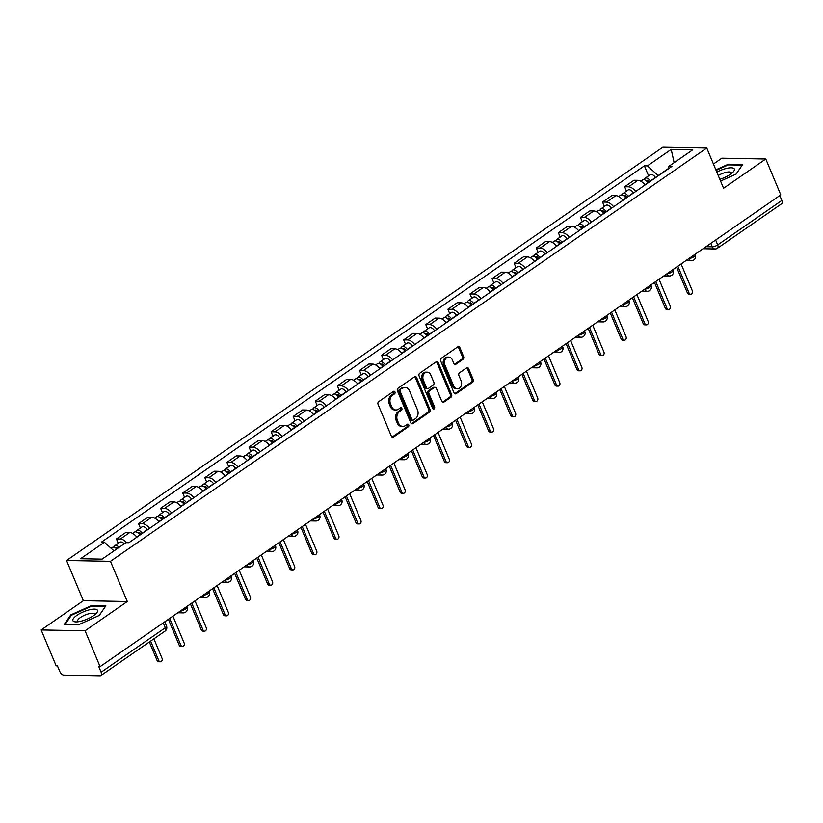 <?xml version="1.0" encoding="UTF-8"?>
<svg xmlns="http://www.w3.org/2000/svg" width="823" height="823" viewBox="0 0 823 823"><rect width="100%" height="100%" fill="white"/><g stroke="black" fill="none" stroke-linecap="round" stroke-linejoin="round"><path stroke-width="1.23" d="M394.978 391.964A1.409 1.101 91.1 0 0 393.487 391.409L378.714 401.645A2.016 1.574 91.1 0 0 378.066 404.371L391.388 436.231A2.016 1.574 91.1 0 0 393.517 437.034L408.29 426.798A1.409 1.101 91.1 0 0 407.262 424.318L405.348 425.645A6.45 5.041 91.1 0 1 402.859 426.427A6.45 5.041 91.1 0 1 398.527 423.063L397.416 420.409A6.45 5.041 91.1 0 1 399.494 411.665L401.408 410.338A1.409 1.101 91.1 0 0 400.369 407.858L398.455 409.185A6.45 5.041 91.1 0 1 395.976 409.967A6.45 5.041 91.1 0 1 391.645 406.603L390.534 403.949A6.45 5.041 91.1 0 1 392.612 395.205L394.526 393.878A1.409 1.101 91.1 0 0 394.978 391.964M395.976 409.967L394.69 409.947A6.45 5.041 91.1 0 1 390.359 406.583L389.248 403.928A6.45 5.041 91.1 0 1 391.326 395.184L393.24 393.857A1.409 1.101 91.1 0 0 393.384 391.481M392.108 437.095A2.016 1.574 91.1 0 0 392.242 437.013L407.015 426.777A1.409 1.101 91.1 0 0 407.148 424.39M402.859 426.427L401.573 426.407A6.45 5.041 91.1 0 1 397.242 423.043L396.141 420.388A6.45 5.041 91.1 0 1 398.219 411.644L400.132 410.317A1.409 1.101 91.1 0 0 400.266 407.941M462.968 359.342A2.016 1.574 91.1 0 0 463.616 356.606L459.882 347.666A2.016 1.574 91.1 0 0 457.753 346.864L441.344 358.231A2.016 1.574 91.1 0 0 440.696 360.968L454.018 392.818A2.016 1.574 91.1 0 0 456.158 393.631L472.556 382.263A2.016 1.574 91.1 0 0 473.204 379.526L468.688 368.735A2.016 1.574 91.1 0 0 466.559 367.922L459.543 372.788A2.016 1.574 91.1 0 0 458.895 375.525L461.127 380.874A5.391 4.218 91.1 0 1 457.31 388.847A5.391 4.218 91.1 0 1 453.689 386.028L444.924 365.062A5.391 4.218 91.1 0 1 448.741 357.089A5.391 4.218 91.1 0 1 452.362 359.908L453.823 363.396A2.016 1.574 91.1 0 0 455.952 364.208L462.968 359.342L461.693 359.322A2.016 1.574 91.1 0 0 462.341 356.585L458.606 347.645A2.016 1.574 91.1 0 0 457.886 346.781M127.287 601.52L83.36 600.697L41.15 629.955L85.078 630.768L127.287 601.52L110.467 561.317L706.762 148.047L723.571 188.251L765.781 158.993L780.79 194.876L100.087 666.651L98.801 666.63L101.136 672.216L165.3 627.743A4.105 1.255 -22.7 0 0 166.534 626.118L164.744 621.838M85.078 630.768L100.087 666.651M416.644 377.634A2.016 1.574 91.1 0 0 414.514 376.831L398.106 388.199A2.016 1.574 91.1 0 0 397.458 390.935L410.79 422.785A2.016 1.574 91.1 0 0 412.92 423.598L429.318 412.22A2.016 1.574 91.1 0 0 429.966 409.494L416.644 377.634L415.368 377.613A2.016 1.574 91.1 0 0 414.648 376.749M419.73 373.22L436.128 361.842A2.016 1.574 91.1 0 1 438.268 362.655L451.59 394.505A2.016 1.574 91.1 0 1 450.942 397.242L443.916 402.108A2.016 1.574 91.1 0 1 441.786 401.305L436.385 388.384A2.016 1.574 91.1 0 0 434.256 387.571L429.596 390.802A2.016 1.574 91.1 0 0 428.948 393.538L434.575 406.984A1.409 1.101 91.1 0 1 432.631 408.331L419.082 375.946A2.016 1.574 91.1 0 1 419.73 373.22M41.15 629.955L56.159 665.828L57.435 665.858L59.781 671.445A4.105 2.232 -124.7 0 0 63.844 675.097L100.087 675.776A4.105 2.232 -124.7 0 0 100.92 675.539A4.105 2.232 -124.7 0 0 101.136 672.216M83.36 600.697L66.54 560.494L662.834 147.224L706.762 148.047M765.781 158.993L721.864 158.181L713.438 164.014M779.803 195.555L781.85 200.442A4.105 2.232 55.3 0 1 781.624 203.765L717.471 248.237A4.105 2.232 -124.7 0 0 717.687 244.915L781.85 200.442M136.865 537.182A9.444 5.133 -124.7 0 0 129.705 532.543L120.353 539.024A9.444 5.133 55.3 0 1 126.67 542.666M120.353 539.024L116.444 538.942L118.286 543.334M129.705 532.543L125.796 532.471L116.444 538.942M140.383 528.016L138.542 523.634L142.451 523.706A9.444 5.133 55.3 0 1 149.611 528.356M158.952 521.875A9.444 5.133 -124.7 0 0 151.802 517.225L147.893 517.153L138.542 523.634M162.47 512.708L160.639 508.316L164.549 508.388A9.444 5.133 55.3 0 1 171.698 513.038M181.05 506.557A9.444 5.133 -124.7 0 0 173.89 501.917L169.991 501.845L160.639 508.316M184.568 497.39L182.737 493.008L186.636 493.08A9.444 5.133 55.3 0 1 193.796 497.72M203.147 491.249A9.444 5.133 -124.7 0 0 195.987 486.599L192.078 486.527L182.737 493.008M206.666 482.083L204.834 477.69L208.733 477.762A9.444 5.133 55.3 0 1 215.893 482.412M225.245 475.931A9.444 5.133 -124.7 0 0 218.085 471.291L214.175 471.209L204.834 477.69M228.763 466.764L226.922 462.382L230.831 462.454A9.444 5.133 55.3 0 1 237.991 467.094M247.332 460.623A9.444 5.133 -124.7 0 0 240.182 455.973L236.273 455.901L226.922 462.382M250.861 451.457L249.019 447.064L252.928 447.136A9.444 5.133 55.3 0 1 260.089 451.786M269.43 445.305A9.444 5.133 -124.7 0 0 262.28 440.655L258.371 440.583L249.019 447.064M272.948 436.139L271.117 431.756L275.026 431.828A9.444 5.133 55.3 0 1 282.176 436.468M291.527 429.987A9.444 5.133 -124.7 0 0 284.367 425.347L280.468 425.275L271.117 431.756M295.046 420.831L293.214 416.438L297.113 416.51A9.444 5.133 55.3 0 1 304.273 421.16M313.625 414.679A9.444 5.133 -124.7 0 0 306.465 410.029L302.555 409.957L293.214 416.438M317.143 405.513L315.312 401.12L319.211 401.202A9.444 5.133 55.3 0 1 326.371 405.842M335.722 399.361A9.444 5.133 -124.7 0 0 328.562 394.721L324.653 394.649L315.312 401.12M339.241 390.195L337.399 385.812L341.308 385.884A9.444 5.133 55.3 0 1 348.468 390.534M357.81 384.053A9.444 5.133 -124.7 0 0 350.66 379.403L346.75 379.331L337.399 385.812M361.338 374.887L359.497 370.494L363.406 370.566A9.444 5.133 55.3 0 1 370.566 375.216M379.907 368.735A9.444 5.133 -124.7 0 0 372.747 364.095L368.848 364.023L359.497 370.494M383.425 359.569L381.594 355.186L385.503 355.258A9.444 5.133 55.3 0 1 392.653 359.898M402.005 353.427A9.444 5.133 -124.7 0 0 394.845 348.777L390.946 348.705L381.594 355.186M405.523 344.261L403.692 339.868L407.591 339.94A9.444 5.133 55.3 0 1 414.751 344.59M424.102 338.109A9.444 5.133 -124.7 0 0 416.942 333.469L413.033 333.387L403.692 339.868M427.621 328.943L425.779 324.56L429.688 324.632A9.444 5.133 55.3 0 1 436.848 329.272M446.2 322.801A9.444 5.133 -124.7 0 0 439.04 318.151L435.13 318.079L425.779 324.56M449.718 313.635L447.877 309.242L451.786 309.314A9.444 5.133 55.3 0 1 458.946 313.964M468.287 307.483A9.444 5.133 -124.7 0 0 461.137 302.833L457.228 302.761L447.877 309.242M471.816 298.317L469.974 293.934L473.883 294.006A9.444 5.133 55.3 0 1 481.044 298.646M490.385 292.165A9.444 5.133 -124.7 0 0 483.224 287.525L479.325 287.453L469.974 293.934M493.903 283.009L492.072 278.616L495.981 278.688A9.444 5.133 55.3 0 1 503.131 283.338M512.482 276.857A9.444 5.133 -124.7 0 0 505.322 272.207L501.423 272.135L492.072 278.616M516 267.691L514.169 263.298L518.068 263.381A9.444 5.133 55.3 0 1 525.228 268.02M534.58 261.539A9.444 5.133 -124.7 0 0 527.42 256.899L523.51 256.827L514.169 263.298M538.098 252.373L536.257 247.99L540.166 248.062A9.444 5.133 55.3 0 1 547.326 252.712M556.677 246.231A9.444 5.133 -124.7 0 0 549.517 241.581L545.608 241.509L536.257 247.99M560.196 237.065L558.354 232.672L562.263 232.744A9.444 5.133 55.3 0 1 569.423 237.394M578.764 230.913A9.444 5.133 -124.7 0 0 571.615 226.274L567.705 226.202L558.354 232.672M582.283 221.747L580.452 217.365L584.361 217.437A9.444 5.133 55.3 0 1 591.511 222.076M600.862 215.605A9.444 5.133 -124.7 0 0 593.702 210.955L589.803 210.883L580.452 217.365M604.38 206.439L602.549 202.047L606.458 202.119A9.444 5.133 55.3 0 1 613.608 206.768M622.96 200.287A9.444 5.133 -124.7 0 0 615.799 195.648L611.9 195.576L602.549 202.047M626.478 191.121L624.647 186.739L628.546 186.811A9.444 5.133 55.3 0 1 635.706 191.45M645.057 184.98A9.444 5.133 -124.7 0 0 637.897 180.33L633.988 180.258L624.647 186.739M668.235 168.612L658.194 175.566L647.413 165.886L671.208 149.395L692.719 149.796L668.924 166.287L671.938 166.349L128.892 542.707L125.888 542.645L102.093 559.136L80.582 558.735L104.377 542.244L113.996 550.885M647.413 165.886L644.399 165.834L101.363 542.192L104.377 542.244M110.467 561.317L66.54 560.494M91.6 605.543L70.799 614.884L64.266 624.482L78.535 624.75L99.336 615.409L105.869 605.81L91.6 605.543L91.878 606.212M720.567 181.06L736.132 174.075L742.675 164.466L728.396 164.199L715.866 169.826M648.575 175.813L644.399 165.834M668.924 166.287L668.132 168.982M674.13 162.687L671.208 149.395M71.117 615.655L70.799 614.884M728.674 164.867L728.396 164.199M411.5 423.65A2.016 1.574 91.1 0 0 411.634 423.567L428.042 412.2A2.016 1.574 91.1 0 0 428.69 409.463L415.368 377.613M400.678 389.618A1.409 1.101 91.1 0 0 400.225 391.532L411.922 419.493A1.409 1.101 91.1 0 0 413.413 420.059L415.42 418.66A6.45 5.041 91.1 0 0 417.508 409.916L409.504 390.802A6.45 5.041 91.1 0 0 405.183 387.438A6.45 5.041 91.1 0 0 402.694 388.219L399.392 389.598A1.409 1.101 91.1 0 0 398.939 391.511L400.225 391.532M412.868 420.224L411.582 420.203A1.409 1.101 91.1 0 1 410.636 419.473L398.939 391.511M405.183 387.438L403.898 387.417A6.45 5.041 91.1 0 0 401.408 388.199L402.694 388.219M399.392 389.598L401.408 388.199M442.507 402.169A2.016 1.574 91.1 0 0 442.64 402.087L449.656 397.221A2.016 1.574 91.1 0 0 450.304 394.484L436.982 362.634A2.016 1.574 91.1 0 0 436.272 361.76M435.028 387.335L433.752 387.304A2.016 1.574 91.1 0 0 432.97 387.551L428.32 390.781A2.016 1.574 91.1 0 0 427.662 393.517L433.289 406.963L434.575 406.984M432.939 408.794A1.409 1.101 91.1 0 0 433.289 406.963M430.779 374.979A5.391 4.218 91.1 0 0 427.158 372.161A5.391 4.218 91.1 0 0 423.341 380.133L426.427 387.52A2.016 1.574 91.1 0 0 428.557 388.322L433.217 385.102A2.016 1.574 91.1 0 0 433.865 382.366L430.779 374.979M427.158 372.161L425.882 372.14A5.391 4.218 91.1 0 0 422.055 380.103L423.341 380.133M427.785 388.569L426.499 388.549A2.016 1.574 91.1 0 1 425.152 387.499L422.055 380.103M454.533 364.27A2.016 1.574 91.1 0 0 454.666 364.188L461.693 359.322M448.741 357.089L447.455 357.069A5.391 4.218 91.1 0 0 443.638 365.031L444.924 365.062M457.31 388.847L456.035 388.816A5.391 4.218 91.1 0 1 452.413 386.008L443.638 365.031M454.738 393.692A2.016 1.574 91.1 0 0 454.872 393.6L471.281 382.232A2.016 1.574 91.1 0 0 471.929 379.506L467.413 368.704A2.016 1.574 91.1 0 0 466.692 367.84M117.843 548.231A2.459 1.337 -124.7 0 0 116.3 547.964A2.459 1.337 -124.7 0 0 116.012 548.324M119.129 547.326A5.133 2.788 -124.7 0 0 114.778 545.762A5.133 2.788 -124.7 0 0 114.006 547.223M124.232 543.797A5.133 2.788 -124.7 0 0 119.88 542.234L114.778 545.762M150.63 641.086L158.767 660.55A2.366 1.841 91.1 0 0 160.362 661.785A2.366 1.841 91.1 0 0 162.028 658.287L153.891 638.833M116.722 549.003A5.133 2.788 -124.7 0 0 112.37 547.439L111.115 548.303M160.362 661.785L158.695 661.754A2.366 1.841 -88.9 0 1 157.111 660.519L149.354 641.981M141.114 534.24L140.939 533.973A2.459 1.337 -124.7 0 0 138.387 532.646A2.459 1.337 -124.7 0 0 138.11 533.016M142.307 533.407L142.184 533.222A5.133 2.788 -124.7 0 0 136.875 530.454A5.133 2.788 -124.7 0 0 136.104 531.915M147.41 529.878L147.286 529.683A5.133 2.788 -124.7 0 0 141.968 526.915L136.875 530.454M169.651 618.433L180.865 645.232A2.366 1.841 91.1 0 0 182.449 646.466A2.366 1.841 91.1 0 0 184.126 642.979L172.912 616.18M139.9 535.073L139.776 534.888A5.133 2.788 -124.7 0 0 134.468 532.121L132.606 533.407M182.449 646.466L180.782 646.436A2.366 1.841 -88.9 0 1 179.198 645.201L168.376 619.318M163.211 518.922L163.036 518.665A2.459 1.337 -124.7 0 0 160.485 517.328A2.459 1.337 -124.7 0 0 160.207 517.698M164.405 518.099L164.281 517.904A5.133 2.788 -124.7 0 0 158.962 515.136A5.133 2.788 -124.7 0 0 158.201 516.597M169.507 514.56L169.373 514.375A5.133 2.788 -124.7 0 0 164.065 511.608L158.962 515.136M191.749 603.115L202.962 629.924A2.366 1.841 91.1 0 0 204.546 631.148A2.366 1.841 91.1 0 0 206.223 627.661L195.01 600.862M161.997 519.766L161.874 519.58A5.133 2.788 -124.7 0 0 156.555 516.803L154.703 518.099M204.546 631.148L202.88 631.118A2.366 1.841 -88.9 0 1 201.296 629.893L190.473 604.01M81.405 621.108A13.343 4.084 -22.7 0 0 96.322 613.33A13.343 4.084 -22.7 0 0 89.028 609.905A13.343 4.084 -22.7 0 0 74.852 616.962A13.343 4.084 -22.7 0 0 75.87 621.89A13.343 4.084 -22.7 0 0 81.405 621.108M94.511 614.956A9.135 2.798 -22.7 0 0 94.542 614.112A9.135 2.798 -22.7 0 0 88.719 613.804A9.135 2.798 -22.7 0 0 77.681 621.17A9.135 2.798 -22.7 0 0 78.298 621.735M65.099 624.503L71.395 615.254L91.548 606.201L105.375 606.458L99.264 615.45M719.837 179.301A13.343 4.084 -22.7 0 0 733.118 171.986A13.343 4.084 -22.7 0 0 725.824 168.561A13.343 4.084 -22.7 0 0 716.823 172.11M731.318 173.612A9.135 2.798 -22.7 0 0 731.338 172.768A9.135 2.798 -22.7 0 0 725.516 172.46A9.135 2.798 -22.7 0 0 718.253 175.525M716.092 170.361L728.345 164.857L742.171 165.114L736.06 174.106M185.309 503.604L185.134 503.347A2.459 1.337 -124.7 0 0 182.583 502.02A2.459 1.337 -124.7 0 0 182.294 502.38M186.502 502.781L186.379 502.596A5.133 2.788 -124.7 0 0 181.06 499.828A5.133 2.788 -124.7 0 0 180.299 501.289M191.594 499.252L191.471 499.057A5.133 2.788 -124.7 0 0 186.163 496.29L181.06 499.828M213.846 587.807L225.06 614.606A2.366 1.841 91.1 0 0 226.644 615.841A2.366 1.841 91.1 0 0 228.31 612.353L217.107 585.544M184.095 504.448L183.971 504.262A5.133 2.788 -124.7 0 0 178.653 501.495L176.791 502.781M226.644 615.841L224.977 615.81A2.366 1.841 -88.9 0 1 223.393 614.575L212.571 588.692M207.406 488.296L207.231 488.039A2.459 1.337 -124.7 0 0 204.68 486.702A2.459 1.337 -124.7 0 0 204.392 487.072M208.6 487.473L208.466 487.278A5.133 2.788 -124.7 0 0 203.158 484.51A5.133 2.788 -124.7 0 0 202.386 485.971M213.692 483.934L213.569 483.749A5.133 2.788 -124.7 0 0 208.26 480.982L203.158 484.51M235.944 572.489L247.157 599.298A2.366 1.841 91.1 0 0 248.741 600.523A2.366 1.841 91.1 0 0 250.408 597.035L239.195 570.236M206.192 489.14L206.059 488.944A5.133 2.788 -124.7 0 0 200.75 486.177L198.888 487.473M248.741 600.523L247.075 600.492A2.366 1.841 -88.9 0 1 245.491 599.267L234.658 573.384M229.494 472.978L229.319 472.721A2.459 1.337 -124.7 0 0 226.778 471.394A2.459 1.337 -124.7 0 0 226.49 471.754M230.687 472.155L230.563 471.97A5.133 2.788 -124.7 0 0 225.255 469.203A5.133 2.788 -124.7 0 0 224.484 470.663M235.79 468.616L235.666 468.431A5.133 2.788 -124.7 0 0 230.358 465.664L225.255 469.203M258.041 557.181L269.244 583.98A2.366 1.841 91.1 0 0 270.829 585.215A2.366 1.841 91.1 0 0 272.506 581.727L261.292 554.918M228.28 473.822L228.156 473.637A5.133 2.788 -124.7 0 0 222.848 470.869L220.986 472.155M270.829 585.215L269.172 585.184A2.366 1.841 -88.9 0 1 267.588 583.949L256.755 558.066M251.591 457.67L251.416 457.403A2.459 1.337 -124.7 0 0 248.865 456.076A2.459 1.337 -124.7 0 0 248.587 456.446M252.784 456.837L252.661 456.652A5.133 2.788 -124.7 0 0 247.353 453.885A5.133 2.788 -124.7 0 0 246.581 455.345M257.887 453.308L257.764 453.123A5.133 2.788 -124.7 0 0 252.445 450.346L247.353 453.885M280.129 541.863L291.342 568.662A2.366 1.841 91.1 0 0 292.926 569.897A2.366 1.841 91.1 0 0 294.603 566.409L283.39 539.61M250.377 458.514L250.254 458.318A5.133 2.788 -124.7 0 0 244.945 455.551L243.083 456.847M292.926 569.897L291.26 569.866A2.366 1.841 -88.9 0 1 289.675 568.631L278.853 542.748M273.689 442.352L273.514 442.095A2.459 1.337 -124.7 0 0 270.962 440.768A2.459 1.337 -124.7 0 0 270.685 441.128M274.882 441.529L274.759 441.344A5.133 2.788 -124.7 0 0 269.44 438.566A5.133 2.788 -124.7 0 0 268.679 440.038M279.985 437.99L279.851 437.805A5.133 2.788 -124.7 0 0 274.543 435.038L269.44 438.566M302.226 526.555L313.44 553.354A2.366 1.841 91.1 0 0 315.024 554.589A2.366 1.841 91.1 0 0 316.701 551.091L305.487 524.292M272.475 443.196L272.351 443.011A5.133 2.788 -124.7 0 0 267.033 440.243L265.181 441.529M315.024 554.589L313.357 554.558A2.366 1.841 -88.9 0 1 311.773 553.323L300.951 527.44M295.786 427.044L295.611 426.777A2.459 1.337 -124.7 0 0 293.06 425.45A2.459 1.337 -124.7 0 0 292.772 425.82M296.98 426.211L296.856 426.026A5.133 2.788 -124.7 0 0 291.537 423.259A5.133 2.788 -124.7 0 0 290.776 424.719M302.072 422.683L301.948 422.497A5.133 2.788 -124.7 0 0 296.64 419.72L291.537 423.259M324.324 511.237L335.537 538.036A2.366 1.841 91.1 0 0 337.121 539.271A2.366 1.841 91.1 0 0 338.788 535.783L327.585 508.984M294.572 427.888L294.449 427.693A5.133 2.788 -124.7 0 0 289.13 424.925L287.268 426.211M337.121 539.271L335.455 539.24A2.366 1.841 -88.9 0 1 333.871 538.005L323.048 512.122M317.884 411.726L317.709 411.469A2.459 1.337 -124.7 0 0 315.158 410.142A2.459 1.337 -124.7 0 0 314.87 410.502M319.077 410.903L318.943 410.708A5.133 2.788 -124.7 0 0 313.635 407.941A5.133 2.788 -124.7 0 0 312.863 409.401M324.169 407.364L324.046 407.179A5.133 2.788 -124.7 0 0 318.738 404.412L313.635 407.941M346.421 495.93L357.635 522.728A2.366 1.841 91.1 0 0 359.219 523.963A2.366 1.841 91.1 0 0 360.886 520.465L349.672 493.666M316.66 412.57L316.536 412.385A5.133 2.788 -124.7 0 0 311.228 409.617L309.366 410.903M359.219 523.963L357.552 523.932A2.366 1.841 -88.9 0 1 355.968 522.698L345.135 496.814M339.971 396.419L339.796 396.151A2.459 1.337 -124.7 0 0 337.255 394.824A2.459 1.337 -124.7 0 0 336.967 395.194M341.164 395.585L341.041 395.4A5.133 2.788 -124.7 0 0 335.733 392.633A5.133 2.788 -124.7 0 0 334.961 394.094M346.267 392.057L346.144 391.861A5.133 2.788 -124.7 0 0 340.825 389.094L335.733 392.633M368.519 480.611L379.722 507.41A2.366 1.841 91.1 0 0 381.306 508.645A2.366 1.841 91.1 0 0 382.983 505.157L371.77 478.358M338.757 397.252L338.634 397.067A5.133 2.788 -124.7 0 0 333.325 394.299L331.463 395.585M381.306 508.645L379.65 508.614A2.366 1.841 -88.9 0 1 378.066 507.38L367.233 481.496M362.069 381.1L361.894 380.843A2.459 1.337 -124.7 0 0 359.342 379.506A2.459 1.337 -124.7 0 0 359.065 379.876M363.262 380.277L363.138 380.082A5.133 2.788 -124.7 0 0 357.83 377.315A5.133 2.788 -124.7 0 0 357.059 378.775M368.365 376.739L368.241 376.553A5.133 2.788 -124.7 0 0 362.922 373.786L357.83 377.315M390.606 465.293L401.819 492.103A2.366 1.841 91.1 0 0 403.404 493.327A2.366 1.841 91.1 0 0 405.081 489.839L393.867 463.04M360.855 381.944L360.731 381.759A5.133 2.788 -124.7 0 0 355.423 378.981L353.561 380.277M403.404 493.327L401.737 493.296A2.366 1.841 -88.9 0 1 400.153 492.072L389.33 466.188M384.166 365.782L383.991 365.525A2.459 1.337 -124.7 0 0 381.44 364.198A2.459 1.337 -124.7 0 0 381.162 364.558M385.359 364.959L385.236 364.774A5.133 2.788 -124.7 0 0 379.917 362.007A5.133 2.788 -124.7 0 0 379.156 363.468M390.462 361.431L390.328 361.235A5.133 2.788 -124.7 0 0 385.02 358.468L379.917 362.007M412.704 449.986L423.917 476.784A2.366 1.841 91.1 0 0 425.501 478.019A2.366 1.841 91.1 0 0 427.178 474.532L415.965 447.722M382.952 366.626L382.829 366.441A5.133 2.788 -124.7 0 0 377.51 363.673L375.648 364.959M425.501 478.019L423.835 477.988A2.366 1.841 -88.9 0 1 422.25 476.754L411.428 450.87M406.264 350.475L406.089 350.217A2.459 1.337 -124.7 0 0 403.537 348.88A2.459 1.337 -124.7 0 0 403.249 349.25M407.457 349.652L407.334 349.456A5.133 2.788 -124.7 0 0 402.015 346.689A5.133 2.788 -124.7 0 0 401.254 348.15M412.549 346.113L412.426 345.927A5.133 2.788 -124.7 0 0 407.118 343.16L402.015 346.689M434.801 434.667L446.015 461.477A2.366 1.841 91.1 0 0 447.599 462.701A2.366 1.841 91.1 0 0 449.265 459.213L438.062 432.414M405.05 351.318L404.916 351.123A5.133 2.788 -124.7 0 0 399.608 348.355L397.746 349.652M447.599 462.701L445.932 462.67A2.366 1.841 -88.9 0 1 444.348 461.446L433.515 435.562M428.361 335.156L428.186 334.899A2.459 1.337 -124.7 0 0 425.635 333.572A2.459 1.337 -124.7 0 0 425.347 333.932M429.555 334.333L429.421 334.148A5.133 2.788 -124.7 0 0 424.112 331.381A5.133 2.788 -124.7 0 0 423.341 332.842M434.647 330.795L434.523 330.609A5.133 2.788 -124.7 0 0 429.215 327.842L424.112 331.381M456.899 419.36L468.112 446.159A2.366 1.841 91.1 0 0 469.696 447.393A2.366 1.841 91.1 0 0 471.363 443.906L460.15 417.096M427.137 336L427.014 335.815A5.133 2.788 -124.7 0 0 421.705 333.048L419.843 334.333M469.696 447.393L468.03 447.362A2.366 1.841 -88.9 0 1 466.446 446.128L455.613 420.244M450.448 319.849L450.274 319.581A2.459 1.337 -124.7 0 0 447.733 318.254A2.459 1.337 -124.7 0 0 447.445 318.624M451.642 319.015L451.518 318.83A5.133 2.788 -124.7 0 0 446.21 316.063A5.133 2.788 -124.7 0 0 445.438 317.524M456.744 315.487L456.621 315.302A5.133 2.788 -124.7 0 0 451.302 312.524L446.21 316.063M478.996 404.042L490.199 430.841A2.366 1.841 91.1 0 0 491.784 432.075A2.366 1.841 91.1 0 0 493.461 428.588L482.247 401.789M449.235 320.692L449.111 320.497A5.133 2.788 -124.7 0 0 443.803 317.729L441.941 319.026M491.784 432.075L490.127 432.044A2.366 1.841 -88.9 0 1 488.543 430.81L477.71 404.937M472.546 304.531L472.371 304.273A2.459 1.337 -124.7 0 0 469.82 302.946A2.459 1.337 -124.7 0 0 469.542 303.306M473.739 303.708L473.616 303.522A5.133 2.788 -124.7 0 0 468.308 300.745A5.133 2.788 -124.7 0 0 467.536 302.216M478.842 300.169L478.719 299.984A5.133 2.788 -124.7 0 0 473.4 297.216L468.308 300.745M501.084 388.734L512.297 415.533A2.366 1.841 91.1 0 0 513.881 416.767A2.366 1.841 91.1 0 0 515.558 413.269L504.345 386.471M471.332 305.374L471.209 305.189A5.133 2.788 -124.7 0 0 465.9 302.422L464.038 303.708M513.881 416.767L512.215 416.736A2.366 1.841 -88.9 0 1 510.63 415.502L499.808 389.618M494.644 289.223L494.469 288.955A2.459 1.337 -124.7 0 0 491.917 287.628A2.459 1.337 -124.7 0 0 491.629 287.999M495.837 288.389L495.713 288.204A5.133 2.788 -124.7 0 0 490.395 285.437A5.133 2.788 -124.7 0 0 489.634 286.898M500.94 284.861L500.806 284.676A5.133 2.788 -124.7 0 0 495.497 281.898L490.395 285.437M523.181 373.416L534.394 400.215A2.366 1.841 91.1 0 0 535.979 401.449A2.366 1.841 91.1 0 0 537.656 397.962L526.442 371.163M493.43 290.066L493.306 289.871A5.133 2.788 -124.7 0 0 487.988 287.104L486.126 288.389M535.979 401.449L534.312 401.418A2.366 1.841 -88.9 0 1 532.728 400.184L521.905 374.3M516.741 273.905L516.566 273.648A2.459 1.337 -124.7 0 0 514.015 272.32A2.459 1.337 -124.7 0 0 513.727 272.68M517.934 273.082L517.801 272.886A5.133 2.788 -124.7 0 0 512.492 270.119A5.133 2.788 -124.7 0 0 511.721 271.58M523.027 269.543L522.903 269.358A5.133 2.788 -124.7 0 0 517.595 266.59L512.492 270.119M545.279 358.108L556.492 384.907A2.366 1.841 91.1 0 0 558.076 386.141A2.366 1.841 91.1 0 0 559.743 382.644L548.54 355.845M515.527 274.748L515.393 274.563A5.133 2.788 -124.7 0 0 510.085 271.796L508.223 273.082M558.076 386.141L556.41 386.11A2.366 1.841 -88.9 0 1 554.825 384.876L543.993 358.993M538.839 258.597L538.664 258.329A2.459 1.337 -124.7 0 0 536.112 257.002A2.459 1.337 -124.7 0 0 535.824 257.373M540.022 257.764L539.898 257.578A5.133 2.788 -124.7 0 0 534.59 254.811A5.133 2.788 -124.7 0 0 533.818 256.272M545.124 254.235L545.001 254.04A5.133 2.788 -124.7 0 0 539.693 251.272L534.59 254.811M567.376 342.79L578.59 369.589A2.366 1.841 91.1 0 0 580.174 370.823A2.366 1.841 91.1 0 0 581.84 367.336L570.627 340.537M537.614 259.43L537.491 259.245A5.133 2.788 -124.7 0 0 532.183 256.478L530.321 257.764M580.174 370.823L578.507 370.792A2.366 1.841 -88.9 0 1 576.923 369.558L566.09 343.675M560.926 243.279L560.751 243.022A2.459 1.337 -124.7 0 0 558.21 241.684A2.459 1.337 -124.7 0 0 557.922 242.055M562.119 242.456L561.996 242.26A5.133 2.788 -124.7 0 0 556.687 239.493A5.133 2.788 -124.7 0 0 555.916 240.954M567.222 238.917L567.098 238.732A5.133 2.788 -124.7 0 0 561.78 235.964L556.687 239.493M589.474 327.472L600.677 354.281A2.366 1.841 91.1 0 0 602.261 355.505A2.366 1.841 91.1 0 0 603.938 352.018L592.725 325.219M559.712 244.122L559.589 243.937A5.133 2.788 -124.7 0 0 554.28 241.16L552.418 242.456M602.261 355.505L600.605 355.474A2.366 1.841 -88.9 0 1 599.01 354.25L588.188 328.367M583.023 227.961L582.849 227.704A2.459 1.337 -124.7 0 0 580.297 226.376A2.459 1.337 -124.7 0 0 580.02 226.737M584.217 227.138L584.093 226.953A5.133 2.788 -124.7 0 0 578.785 224.185A5.133 2.788 -124.7 0 0 578.013 225.646M589.319 223.609L589.196 223.414A5.133 2.788 -124.7 0 0 583.877 220.646L578.785 224.185M611.561 312.164L622.774 338.963A2.366 1.841 91.1 0 0 624.359 340.197A2.366 1.841 91.1 0 0 626.036 336.71L614.822 309.901M581.81 228.804L581.686 228.619A5.133 2.788 -124.7 0 0 576.367 225.852L574.516 227.138M624.359 340.197L622.692 340.166A2.366 1.841 -88.9 0 1 621.108 338.932L610.285 313.049M605.121 212.653L604.946 212.396A2.459 1.337 -124.7 0 0 602.395 211.058A2.459 1.337 -124.7 0 0 602.107 211.429M606.314 211.83L606.191 211.634A5.133 2.788 -124.7 0 0 600.872 208.867A5.133 2.788 -124.7 0 0 600.111 210.328M611.407 208.291L611.283 208.106A5.133 2.788 -124.7 0 0 605.975 205.339L600.872 208.867M633.659 296.846L644.872 323.655A2.366 1.841 91.1 0 0 646.456 324.879A2.366 1.841 91.1 0 0 648.133 321.392L636.92 294.593M603.907 213.496L603.784 213.301A5.133 2.788 -124.7 0 0 598.465 210.534L596.603 211.83M646.456 324.879L644.79 324.848A2.366 1.841 -88.9 0 1 643.205 323.624L632.383 297.741M627.219 197.335L627.044 197.078A2.459 1.337 -124.7 0 0 624.492 195.751A2.459 1.337 -124.7 0 0 624.204 196.111M628.412 196.512L628.278 196.327A5.133 2.788 -124.7 0 0 622.97 193.559A5.133 2.788 -124.7 0 0 622.198 195.02M633.504 192.973L633.381 192.788A5.133 2.788 -124.7 0 0 628.072 190.02L622.97 193.559M655.756 281.538L666.969 308.337A2.366 1.841 91.1 0 0 668.554 309.571A2.366 1.841 91.1 0 0 670.22 306.084L659.017 279.275M626.005 198.178L625.871 197.993A5.133 2.788 -124.7 0 0 620.563 195.226L618.701 196.512M668.554 309.571L666.887 309.541A2.366 1.841 -88.9 0 1 665.303 308.306L654.47 282.423M649.306 182.027L649.141 181.76A2.459 1.337 -124.7 0 0 646.59 180.432A2.459 1.337 -124.7 0 0 646.302 180.803M650.499 181.194L650.376 181.009A5.133 2.788 -124.7 0 0 645.067 178.241A5.133 2.788 -124.7 0 0 644.296 179.702M655.602 177.665L655.478 177.48A5.133 2.788 -124.7 0 0 650.17 174.702L645.067 178.241M677.854 266.22L689.057 293.019A2.366 1.841 91.1 0 0 690.651 294.253A2.366 1.841 91.1 0 0 692.318 290.766L681.105 263.967M648.092 182.871L647.968 182.675A5.133 2.788 -124.7 0 0 642.66 179.908L640.798 181.204M690.651 294.253L688.985 294.223A2.366 1.841 -88.9 0 1 687.4 292.988L676.568 267.115M706.011 246.705L712.296 246.828A4.105 1.255 -22.7 0 0 717.687 244.915L715.65 240.028M710.846 243.361L712.296 246.828A4.105 3.21 -88.9 0 0 715.053 248.968A4.105 4.105 0 0 0 717.471 248.237M615.799 195.648L606.458 202.119M593.702 210.955L584.361 217.437M571.615 226.274L562.263 232.744M549.517 241.581L540.166 248.062M527.42 256.899L518.068 263.381M505.322 272.207L495.981 278.688M483.224 287.525L473.883 294.006M461.137 302.833L451.786 309.314M439.04 318.151L429.688 324.632M416.942 333.469L407.591 339.94M394.845 348.777L385.503 355.258M372.747 364.095L363.406 370.566M350.66 379.403L341.308 385.884M328.562 394.721L319.211 401.202M306.465 410.029L297.113 416.51M284.367 425.347L275.026 431.828M262.28 440.655L252.928 447.136M240.182 455.973L230.831 462.454M218.085 471.291L208.733 477.762M195.987 486.599L186.636 493.08M173.89 501.917L164.549 508.388M151.802 517.225L142.451 523.706M637.897 180.33L628.546 186.811M180.751 610.738A4.105 1.255 -22.7 0 0 185.093 609.318A4.105 1.255 -22.7 0 0 187.119 607.199L186.831 606.53M177.809 612.785L183.251 612.888A4.105 3.21 -88.9 0 1 180.556 610.882M202.849 595.43A4.105 1.255 -22.7 0 0 207.19 594.011A4.105 1.255 -22.7 0 0 209.217 591.881L208.929 591.212M224.946 580.112A4.105 1.255 -22.7 0 0 229.278 578.692A4.105 1.255 -22.7 0 0 231.304 576.573L231.026 575.894M247.044 564.794A4.105 1.255 -22.7 0 0 251.375 563.385A4.105 1.255 -22.7 0 0 253.402 561.255L253.124 560.586M269.142 549.486A4.105 1.255 -22.7 0 0 273.473 548.067A4.105 1.255 -22.7 0 0 275.499 545.947L275.221 545.268M291.229 534.168A4.105 1.255 -22.7 0 0 295.57 532.759A4.105 1.255 -22.7 0 0 297.597 530.629L297.309 529.961M313.326 518.86A4.105 1.255 -22.7 0 0 317.668 517.441A4.105 1.255 -22.7 0 0 319.694 515.311L319.406 514.642M335.424 503.542A4.105 1.255 -22.7 0 0 339.755 502.133A4.105 1.255 -22.7 0 0 341.782 500.003L341.504 499.335M357.521 488.234A4.105 1.255 -22.7 0 0 361.853 486.815A4.105 1.255 -22.7 0 0 363.879 484.685L363.601 484.017M379.619 472.916A4.105 1.255 -22.7 0 0 383.95 471.497A4.105 1.255 -22.7 0 0 385.977 469.377L385.699 468.709M401.706 457.609A4.105 1.255 -22.7 0 0 406.048 456.189A4.105 1.255 -22.7 0 0 408.074 454.059L407.786 453.391M423.804 442.29A4.105 1.255 -22.7 0 0 428.145 440.871A4.105 1.255 -22.7 0 0 430.162 438.752L429.884 438.073M445.901 426.972A4.105 1.255 -22.7 0 0 450.232 425.563A4.105 1.255 -22.7 0 0 452.259 423.434L451.981 422.765M467.999 411.665A4.105 1.255 -22.7 0 0 472.33 410.245A4.105 1.255 -22.7 0 0 474.357 408.126L474.079 407.447M490.096 396.347A4.105 1.255 -22.7 0 0 494.428 394.937A4.105 1.255 -22.7 0 0 496.454 392.808L496.176 392.139M512.184 381.039A4.105 1.255 -22.7 0 0 516.525 379.619A4.105 1.255 -22.7 0 0 518.552 377.49L518.264 376.821M534.281 365.721A4.105 1.255 -22.7 0 0 538.623 364.311A4.105 1.255 -22.7 0 0 540.639 362.182L540.361 361.513M556.379 350.413A4.105 1.255 -22.7 0 0 560.71 348.993A4.105 1.255 -22.7 0 0 562.737 346.864L562.459 346.195M578.476 335.095A4.105 1.255 -22.7 0 0 582.807 333.675A4.105 1.255 -22.7 0 0 584.834 331.556L584.556 330.887M600.574 319.787A4.105 1.255 -22.7 0 0 604.905 318.367A4.105 1.255 -22.7 0 0 606.932 316.238L606.654 315.569M622.661 304.469A4.105 1.255 -22.7 0 0 627.003 303.049A4.105 1.255 -22.7 0 0 629.029 300.93L628.741 300.251M644.759 289.161A4.105 1.255 -22.7 0 0 649.09 287.741A4.105 1.255 -22.7 0 0 651.116 285.612L650.839 284.943M666.856 273.843A4.105 1.255 -22.7 0 0 671.187 272.423A4.105 1.255 -22.7 0 0 673.214 270.304L672.936 269.625M688.954 258.525A4.105 1.255 -22.7 0 0 693.285 257.115A4.105 1.255 -22.7 0 0 695.312 254.986L695.034 254.317M199.896 597.467L205.349 597.57A4.105 3.21 -88.9 0 1 202.653 595.564M221.994 582.159L227.446 582.262A4.105 3.21 -88.9 0 1 224.751 580.256M244.092 566.841L249.534 566.944A4.105 3.21 -88.9 0 1 246.838 564.938M266.189 551.533L271.631 551.636A4.105 3.21 -88.9 0 1 268.936 549.62M288.287 536.215L293.729 536.318A4.105 3.21 -88.9 0 1 291.033 534.312M310.374 520.908L315.826 521A4.105 3.21 -88.9 0 1 313.131 518.994M332.471 505.589L337.924 505.692A4.105 3.21 -88.9 0 1 335.218 503.686M354.569 490.282L360.011 490.374A4.105 3.21 -88.9 0 1 357.316 488.368M376.667 474.964L382.109 475.066A4.105 3.21 -88.9 0 1 379.413 473.06M398.764 459.646L404.206 459.748A4.105 3.21 -88.9 0 1 401.511 457.742M420.851 444.338L426.304 444.441A4.105 3.21 -88.9 0 1 423.608 442.435M442.949 429.02L448.401 429.122A4.105 3.21 -88.9 0 1 445.696 427.116M465.046 413.712L470.489 413.815A4.105 3.21 -88.9 0 1 467.793 411.809M487.144 398.394L492.586 398.497A4.105 3.21 -88.9 0 1 489.891 396.491M509.242 383.086L514.684 383.179A4.105 3.21 -88.9 0 1 511.988 381.172M531.329 367.768L536.781 367.871A4.105 3.21 -88.9 0 1 534.086 365.865M553.426 352.46L558.879 352.553A4.105 3.21 -88.9 0 1 556.173 350.547M575.524 337.142L580.966 337.245A4.105 3.21 -88.9 0 1 578.271 335.239M597.621 321.824L603.064 321.927A4.105 3.21 -88.9 0 1 600.368 319.921M619.709 306.516L625.161 306.619A4.105 3.21 -88.9 0 1 622.466 304.613M641.806 291.198L647.259 291.301A4.105 3.21 -88.9 0 1 644.563 289.295M663.904 275.89L669.356 275.993A4.105 3.21 -88.9 0 1 666.651 273.987M686.001 260.572L691.443 260.675A4.105 3.21 -88.9 0 1 688.748 258.669M163.263 622.867L165.3 627.743A4.105 2.232 -124.7 0 1 165.084 631.076A4.105 4.105 0 0 0 166.534 626.118M391.326 395.184L392.612 395.205M389.248 403.928L390.534 403.949M390.359 406.583L391.645 406.603M400.132 410.317L401.408 410.338M398.219 411.644L399.494 411.665M396.141 420.388L397.416 420.409M397.242 423.043L398.527 423.063M407.015 426.777L408.29 426.798M392.242 437.013L393.517 437.034M393.24 393.857L394.526 393.878M428.69 409.463L429.966 409.494M428.042 412.2L429.318 412.22M411.634 423.567L412.92 423.598M410.636 419.473L411.922 419.493M436.982 362.634L438.268 362.655M450.304 394.484L451.59 394.505M449.656 397.221L450.942 397.242M442.64 402.087L443.916 402.108M432.97 387.551L434.256 387.571M428.32 390.781L429.596 390.802M427.662 393.517L428.948 393.538M425.152 387.499L426.427 387.52M454.666 364.188L455.952 364.208M452.413 386.008L453.689 386.028M467.413 368.704L468.688 368.735M471.929 379.506L473.204 379.526M471.281 382.232L472.556 382.263M454.872 393.6L456.158 393.631M458.606 347.645L459.882 347.666M462.341 356.585L463.616 356.606M157.111 660.519L158.767 660.55M139.138 534.034L140.311 533.222M142.184 533.222L147.286 529.683M136.721 537.008L139.776 534.888M179.198 645.201L180.865 645.232M161.226 518.727L162.409 517.904M164.281 517.904L169.373 514.375M158.818 521.689L161.874 519.58M201.296 629.893L202.962 629.924M183.323 503.409L184.496 502.596M186.379 502.596L191.471 499.057M180.916 506.382L183.971 504.262M223.393 614.575L225.06 614.606M205.421 488.09L206.594 487.278M208.466 487.278L213.569 483.749M203.003 491.064L206.059 488.944M245.491 599.267L247.157 599.298M227.518 472.783L228.691 471.97M230.563 471.97L235.666 468.431M225.101 475.756L228.156 473.637M267.588 583.949L269.244 583.98M249.606 457.465L250.789 456.652M252.661 456.652L257.764 453.123M247.198 460.438L250.254 458.318M289.675 568.631L291.342 568.662M271.703 442.157L272.876 441.344M274.759 441.344L279.851 437.805M269.296 445.13L272.351 443.011M311.773 553.323L313.44 553.354M293.801 426.839L294.973 426.026M296.856 426.026L301.948 422.497M291.383 429.812L294.449 427.693M333.871 538.005L335.537 538.036M315.898 411.531L317.071 410.718M318.943 410.708L324.046 407.179M313.481 414.504L316.536 412.385M355.968 522.698L357.635 522.728M337.996 396.213L339.169 395.4M341.041 395.4L346.144 391.861M335.578 399.186L338.634 397.067M378.066 507.38L379.722 507.41M360.083 380.905L361.266 380.082M363.138 380.082L368.241 376.553M357.676 383.868L360.731 381.759M400.153 492.072L401.819 492.103M382.181 365.587L383.353 364.774M385.236 364.774L390.328 361.235M379.773 368.56L382.829 366.441M422.25 476.754L423.917 476.784M404.278 350.269L405.451 349.456M407.334 349.456L412.426 345.927M401.861 353.242L404.916 351.123M444.348 461.446L446.015 461.477M426.376 334.961L427.549 334.148M429.421 334.148L434.523 330.609M423.958 337.934L427.014 335.815M466.446 446.128L468.112 446.159M448.473 319.643L449.646 318.83M451.518 318.83L456.621 315.302M446.056 322.616L449.111 320.497M488.543 430.81L490.199 430.841M470.561 304.335L471.744 303.522M473.616 303.522L478.719 299.984M468.153 307.308L471.209 305.189M510.63 415.502L512.297 415.533M492.658 289.017L493.831 288.204M495.713 288.204L500.806 284.676M490.251 291.99L493.306 289.871M532.728 400.184L534.394 400.215M514.756 273.709L515.928 272.897M517.801 272.886L522.903 269.358M512.338 276.682L515.393 274.563M554.825 384.876L556.492 384.907M536.853 258.391L538.026 257.578M539.898 257.578L545.001 254.04M534.436 261.364L537.491 259.245M576.923 369.558L578.59 369.589M558.951 243.083L560.124 242.26M561.996 242.26L567.098 238.732M556.533 246.046L559.589 243.937M599.01 354.25L600.677 354.281M581.038 227.765L582.221 226.953M584.093 226.953L589.196 223.414M578.631 230.738L581.686 228.619M621.108 338.932L622.774 338.963M603.136 212.447L604.308 211.634M606.191 211.634L611.283 208.106M600.728 215.42L603.784 213.301M643.205 323.624L644.872 323.655M625.233 197.139L626.406 196.327M628.278 196.327L633.381 192.788M622.816 200.112L625.871 197.993M665.303 308.306L666.969 308.337M647.331 181.821L648.503 181.009M650.376 181.009L655.478 177.48M644.913 184.794L647.968 182.675M687.4 292.988L689.057 293.019M183.251 612.888A4.105 4.105 0 0 0 187.119 607.199M205.349 597.57A4.105 4.105 0 0 0 209.217 591.881M227.446 582.262A4.105 4.105 0 0 0 231.304 576.573M249.534 566.944A4.105 4.105 0 0 0 253.402 561.255M271.631 551.636A4.105 4.105 0 0 0 275.499 545.947M293.729 536.318A4.105 4.105 0 0 0 297.597 530.629M315.826 521A4.105 4.105 0 0 0 319.694 515.311M337.924 505.692A4.105 4.105 0 0 0 341.782 500.003M360.011 490.374A4.105 4.105 0 0 0 363.879 484.685M382.109 475.066A4.105 4.105 0 0 0 385.977 469.377M404.206 459.748A4.105 4.105 0 0 0 408.074 454.059M426.304 444.441A4.105 4.105 0 0 0 430.162 438.752M448.401 429.122A4.105 4.105 0 0 0 452.259 423.434M470.489 413.815A4.105 4.105 0 0 0 474.357 408.126M492.586 398.497A4.105 4.105 0 0 0 496.454 392.808M514.684 383.179A4.105 4.105 0 0 0 518.552 377.49M536.781 367.871A4.105 4.105 0 0 0 540.639 362.182M558.879 352.553A4.105 4.105 0 0 0 562.737 346.864M580.966 337.245A4.105 4.105 0 0 0 584.834 331.556M603.064 321.927A4.105 4.105 0 0 0 606.932 316.238M625.161 306.619A4.105 4.105 0 0 0 629.029 300.93M647.259 291.301A4.105 4.105 0 0 0 651.116 285.612M669.356 275.993A4.105 4.105 0 0 0 673.214 270.304M691.443 260.675A4.105 4.105 0 0 0 695.312 254.986M715.053 248.968L703.068 248.741M165.084 631.076L100.92 675.539"/></g></svg>
